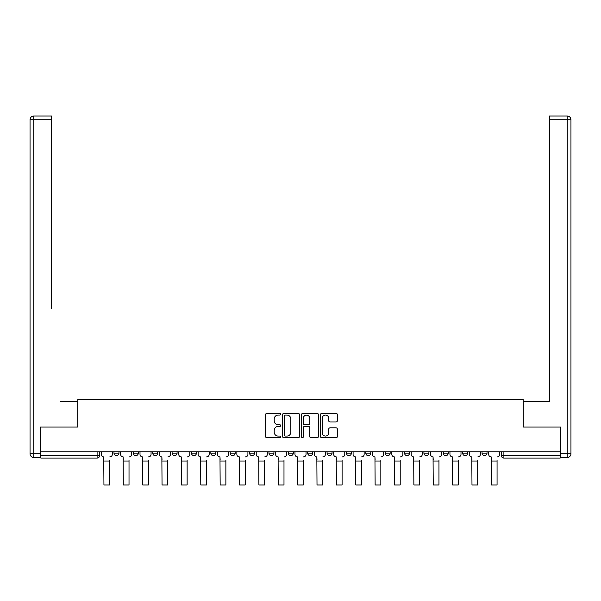 <?xml version="1.0" encoding="UTF-8"?>
<svg xmlns="http://www.w3.org/2000/svg" width="601" height="601" viewBox="0 0 601 601"><rect width="100%" height="100%" fill="white"/><g stroke="black" fill="none" stroke-linecap="round" stroke-linejoin="round"><path stroke-width="0.9" d="M280.629 414.239A0.856 0.856 0 0 0 279.781 413.383L266.829 413.383A1.217 1.217 0 0 0 265.612 414.607L265.612 436.544A1.217 1.217 0 0 0 266.829 437.761L279.781 437.761A0.856 0.856 0 0 0 280.629 436.912A0.856 0.856 0 0 0 279.781 436.056L278.105 436.056A3.899 3.899 0 0 1 274.206 432.157L274.206 430.331A3.899 3.899 0 0 1 278.105 426.425L279.781 426.425A0.856 0.856 0 0 0 280.629 425.576A0.856 0.856 0 0 0 279.781 424.719L278.105 424.719A3.899 3.899 0 0 1 274.206 420.82L274.206 418.995A3.899 3.899 0 0 1 278.105 415.088L279.781 415.088A0.856 0.856 0 0 0 280.629 414.239M327.072 451.772L327.072 453.139L332.037 453.139A2.487 2.487 0 0 1 329.558 455.626A2.487 2.487 0 0 1 327.072 453.139L327.072 451.772M268.963 451.772L268.963 453.139L273.928 453.139A2.487 2.487 0 0 1 271.442 455.626A2.487 2.487 0 0 1 268.963 453.139L268.963 451.772M230.221 451.772L230.221 453.139L235.186 453.139A2.487 2.487 0 0 1 232.7 455.626A2.487 2.487 0 0 1 230.221 453.139L230.221 451.772M210.846 451.772L210.846 453.139L215.812 453.139A2.487 2.487 0 0 1 213.332 455.626A2.487 2.487 0 0 1 210.846 453.139L210.846 451.772M172.104 451.772L172.104 453.139L177.07 453.139A2.487 2.487 0 0 1 174.59 455.626A2.487 2.487 0 0 1 172.104 453.139L172.104 451.772M336.124 421.977A1.217 1.217 0 0 0 337.341 420.76L337.341 414.607A1.217 1.217 0 0 0 336.124 413.383L321.738 413.383A1.217 1.217 0 0 0 320.521 414.607L320.521 436.544A1.217 1.217 0 0 0 321.738 437.761L336.124 437.761A1.217 1.217 0 0 0 337.341 436.544L337.341 429.106A1.217 1.217 0 0 0 336.124 427.889L329.964 427.889A1.217 1.217 0 0 0 328.747 429.106L328.747 432.795A3.26 3.26 0 0 1 325.487 436.056A3.26 3.26 0 0 1 322.226 432.795L322.226 418.349A3.26 3.26 0 0 1 325.487 415.088A3.26 3.26 0 0 1 328.747 418.349L328.747 420.76A1.217 1.217 0 0 0 329.964 421.977L336.124 421.977M40.853 451.772L40.853 427.063L77.86 427.063L77.86 399.372L523.14 399.372L523.14 427.063L560.147 427.063L560.147 451.772L40.853 451.772L40.853 455.626L99.586 455.626L99.586 451.772L99.586 455.626A2.487 2.487 0 0 1 97.107 458.105L40.853 458.105L40.853 455.626M299.433 414.607A1.217 1.217 0 0 0 298.216 413.383L283.83 413.383A1.217 1.217 0 0 0 282.613 414.607L282.613 436.544A1.217 1.217 0 0 0 283.83 437.761L298.216 437.761A1.217 1.217 0 0 0 299.433 436.544L299.433 414.607M302.784 413.383L317.17 413.383A1.217 1.217 0 0 1 318.387 414.607L318.387 436.544A1.217 1.217 0 0 1 317.17 437.761L311.01 437.761A1.217 1.217 0 0 1 309.793 436.544L309.793 427.649A1.217 1.217 0 0 0 308.576 426.425L304.489 426.425A1.217 1.217 0 0 0 303.272 427.649L303.272 436.912A0.856 0.856 0 0 1 302.423 437.761A0.856 0.856 0 0 1 301.567 436.912L301.567 414.607A1.217 1.217 0 0 1 302.784 413.383M501.414 451.772L501.414 455.626L560.147 455.626L560.147 458.105L503.893 458.105A2.487 2.487 0 0 1 501.414 455.626L501.414 451.772M560.147 451.772L560.147 455.626M482.04 451.772L482.04 453.139L487.005 453.139L487.005 451.772L487.005 453.139A2.487 2.487 0 0 1 484.526 455.626A2.487 2.487 0 0 1 482.04 453.139A2.487 2.487 0 0 0 484.526 455.626M467.638 453.139L467.638 451.772L467.638 453.139A2.487 2.487 0 0 1 465.151 455.626A2.487 2.487 0 0 1 462.672 453.139L467.638 453.139A2.487 2.487 0 0 1 465.151 455.626M462.672 451.772L462.672 453.139M448.263 451.772L448.263 453.139A2.487 2.487 0 0 1 445.784 455.626A2.487 2.487 0 0 1 443.298 453.139L448.263 453.139A2.487 2.487 0 0 1 445.784 455.626M443.298 451.772L443.298 453.139M428.896 451.772L428.896 453.139A2.487 2.487 0 0 1 426.409 455.626A2.487 2.487 0 0 1 423.93 453.139L428.896 453.139M423.93 451.772L423.93 453.139M409.521 451.772L409.521 453.139A2.487 2.487 0 0 1 407.042 455.626A2.487 2.487 0 0 1 404.556 453.139L409.521 453.139M404.556 451.772L404.556 453.139M390.154 451.772L390.154 453.139A2.487 2.487 0 0 1 387.668 455.626A2.487 2.487 0 0 1 385.188 453.139L390.154 453.139M385.188 451.772L385.188 453.139M370.779 451.772L370.779 453.139A2.487 2.487 0 0 1 368.3 455.626A2.487 2.487 0 0 1 365.814 453.139A2.487 2.487 0 0 0 368.3 455.626M365.814 451.772L365.814 453.139L370.779 453.139M351.412 451.772L351.412 453.139A2.487 2.487 0 0 1 348.926 455.626A2.487 2.487 0 0 1 346.446 453.139A2.487 2.487 0 0 0 348.926 455.626M346.446 451.772L346.446 453.139L351.412 453.139M332.037 451.772L332.037 453.139A2.487 2.487 0 0 1 329.558 455.626M312.67 451.772L312.67 453.139A2.487 2.487 0 0 1 310.184 455.626A2.487 2.487 0 0 1 307.704 453.139L312.67 453.139M307.704 451.772L307.704 453.139M293.296 451.772L293.296 453.139A2.487 2.487 0 0 1 290.816 455.626A2.487 2.487 0 0 1 288.33 453.139L293.296 453.139L293.296 451.772M288.33 451.772L288.33 453.139M273.928 451.772L273.928 453.139M254.554 451.772L254.554 453.139A2.487 2.487 0 0 1 252.074 455.626A2.487 2.487 0 0 1 249.588 453.139L254.554 453.139L254.554 451.772M249.588 451.772L249.588 453.139M235.186 451.772L235.186 453.139L235.186 451.772M215.812 453.139L215.812 451.772L215.812 453.139A2.487 2.487 0 0 1 213.332 455.626M196.444 451.772L196.444 453.139A2.487 2.487 0 0 1 193.958 455.626A2.487 2.487 0 0 1 191.479 453.139A2.487 2.487 0 0 0 193.958 455.626A2.487 2.487 0 0 0 196.444 453.139L196.444 451.772M191.479 451.772L191.479 453.139L196.444 453.139M177.07 451.772L177.07 453.139M157.702 451.772L157.702 453.139A2.487 2.487 0 0 1 155.216 455.626A2.487 2.487 0 0 1 152.737 453.139A2.487 2.487 0 0 0 155.216 455.626A2.487 2.487 0 0 0 157.702 453.139L152.737 453.139L152.737 451.772M133.362 451.772L133.362 453.139L138.328 453.139L138.328 451.772L138.328 453.139A2.487 2.487 0 0 1 135.849 455.626A2.487 2.487 0 0 1 133.362 453.139A2.487 2.487 0 0 0 135.849 455.626M113.995 451.772L113.995 453.139L118.96 453.139L118.96 451.772L118.96 453.139A2.487 2.487 0 0 1 116.474 455.626A2.487 2.487 0 0 1 113.995 453.139A2.487 2.487 0 0 0 116.474 455.626M97.107 451.772L97.107 458.105A2.487 2.487 0 0 0 99.586 455.626M285.175 415.088A0.856 0.856 0 0 0 284.318 415.945L284.318 435.199A0.856 0.856 0 0 0 285.175 436.056L286.94 436.056A3.899 3.899 0 0 0 290.839 432.157L290.839 418.995A3.899 3.899 0 0 0 286.94 415.088L285.175 415.088M309.793 418.416A3.26 3.26 0 0 0 306.533 415.156A3.26 3.26 0 0 0 303.272 418.416L303.272 423.502A1.217 1.217 0 0 0 304.489 424.719L308.576 424.719A1.217 1.217 0 0 0 309.793 423.502L309.793 418.416M101.261 454.379L101.261 451.772L101.261 454.379A2.487 2.487 0 0 0 103.748 456.865L103.935 460.096M103.748 456.865L103.935 484.992L109.645 484.992L109.645 460.096M112.312 454.379L112.312 451.772L112.312 454.379A2.487 2.487 0 0 1 109.833 456.865M109.645 484.992L103.935 484.992M120.636 454.379L120.636 451.772L120.636 454.379A2.487 2.487 0 0 0 123.115 456.865L123.303 460.096M123.115 456.865L123.303 484.992L129.02 484.992L129.02 460.096M131.687 454.379L131.687 451.772L131.687 454.379A2.487 2.487 0 0 1 129.2 456.865M140.003 454.379L140.003 451.772L140.003 454.379A2.487 2.487 0 0 0 142.49 456.865L142.677 460.096M142.49 456.865L142.677 484.992L148.387 484.992L148.387 460.096M151.054 454.379L151.054 451.772L151.054 454.379A2.487 2.487 0 0 1 148.575 456.865M40.477 453.763L40.477 457.489L33.776 457.489A3.726 3.726 0 0 1 30.05 453.763L30.05 119.734L33.776 119.734L33.776 116.008L51.536 116.008L51.536 119.734L33.776 119.734L33.776 453.763L40.477 453.763L40.477 427.063L77.732 427.063L77.732 401.611L60.1 401.611M51.536 119.734L51.536 308.478M33.776 116.008A3.726 3.726 0 0 0 30.05 119.734A3.726 3.726 0 0 1 33.776 116.008M540.9 401.611L549.464 401.611L549.464 116.008L567.224 116.008L549.464 116.008M560.523 453.763L567.224 453.763L567.224 457.489A3.726 3.726 0 0 0 570.95 453.763L570.95 119.734L570.95 453.763A3.726 3.726 0 0 1 567.224 457.489L560.523 457.489L560.523 427.063L523.268 427.063L523.268 401.611L549.464 401.611L549.464 308.478M567.224 116.008A3.726 3.726 0 0 1 570.95 119.734A3.726 3.726 0 0 0 567.224 116.008A3.726 3.726 0 0 1 570.95 119.734A3.726 3.726 0 0 0 567.224 116.008L567.224 119.734L549.464 119.734M129.02 484.992L123.303 484.992M148.387 484.992L142.677 484.992M159.378 454.379L159.378 451.772L159.378 454.379A2.487 2.487 0 0 0 161.857 456.865L162.045 460.096M161.857 456.865L162.045 484.992L167.762 484.992L167.762 460.096M170.429 454.379L170.429 451.772L170.429 454.379A2.487 2.487 0 0 1 167.942 456.865M178.745 454.379L178.745 451.772L178.745 454.379A2.487 2.487 0 0 0 181.232 456.865L181.419 460.096M181.232 456.865L181.419 484.992L187.129 484.992L187.129 460.096M189.796 454.379L189.796 451.772L189.796 454.379A2.487 2.487 0 0 1 187.317 456.865M198.12 454.379L198.12 451.772L198.12 454.379A2.487 2.487 0 0 0 200.599 456.865L200.787 460.096M200.599 456.865L200.787 484.992L206.504 484.992L206.504 460.096M209.171 454.379L209.171 451.772L209.171 454.379A2.487 2.487 0 0 1 206.684 456.865M167.762 484.992L162.045 484.992M187.129 484.992L181.419 484.992M206.504 484.992L200.787 484.992M217.487 454.379L217.487 451.772L217.487 454.379A2.487 2.487 0 0 0 219.974 456.865L220.161 460.096M219.974 456.865L220.161 484.992L225.871 484.992L225.871 460.096M228.538 454.379L228.538 451.772L228.538 454.379A2.487 2.487 0 0 1 226.059 456.865M225.871 484.992L220.161 484.992M236.862 454.379L236.862 451.772L236.862 454.379A2.487 2.487 0 0 0 239.348 456.865L239.529 460.096M239.348 456.865L239.529 484.992L245.246 484.992L245.246 460.096M247.912 454.379L247.912 451.772L247.912 454.379A2.487 2.487 0 0 1 245.426 456.865M245.246 484.992L239.529 484.992M256.229 454.379L256.229 451.772L256.229 454.379A2.487 2.487 0 0 0 258.715 456.865L258.903 460.096M258.715 456.865L258.903 484.992L264.613 484.992L264.613 460.096M267.287 454.379L267.287 451.772L267.287 454.379A2.487 2.487 0 0 1 264.801 456.865M264.613 484.992L258.903 484.992M275.604 454.379L275.604 451.772L275.604 454.379A2.487 2.487 0 0 0 278.09 456.865L278.271 460.096M278.09 456.865L278.271 484.992L283.988 484.992L283.988 460.096M286.654 454.379L286.654 451.772L286.654 454.379A2.487 2.487 0 0 1 284.168 456.865M283.988 484.992L278.271 484.992M294.971 454.379L294.971 451.772L294.971 454.379A2.487 2.487 0 0 0 297.457 456.865L297.645 460.096M297.457 456.865L297.645 484.992L303.355 484.992L303.355 460.096M306.029 454.379L306.029 451.772L306.029 454.379A2.487 2.487 0 0 1 303.543 456.865M303.355 484.992L297.645 484.992M314.346 454.379L314.346 451.772L314.346 454.379A2.487 2.487 0 0 0 316.832 456.865L317.012 460.096M316.832 456.865L317.012 484.992L322.729 484.992L322.729 460.096M325.396 454.379L325.396 451.772L325.396 454.379A2.487 2.487 0 0 1 322.91 456.865M322.729 484.992L317.012 484.992M333.713 454.379L333.713 451.772L333.713 454.379A2.487 2.487 0 0 0 336.199 456.865L336.387 460.096M336.199 456.865L336.387 484.992L342.097 484.992L342.097 460.096M344.771 454.379L344.771 451.772L344.771 454.379A2.487 2.487 0 0 1 342.285 456.865M342.097 484.992L336.387 484.992M353.087 454.379L353.087 451.772L353.087 454.379A2.487 2.487 0 0 0 355.574 456.865L355.754 460.096M355.574 456.865L355.754 484.992L361.471 484.992L361.471 460.096M364.138 454.379L364.138 451.772L364.138 454.379A2.487 2.487 0 0 1 361.652 456.865M361.471 484.992L355.754 484.992M372.462 454.379L372.462 451.772L372.462 454.379A2.487 2.487 0 0 0 374.941 456.865L375.129 460.096M374.941 456.865L375.129 484.992L380.839 484.992L380.839 460.096M383.513 454.379L383.513 451.772L383.513 454.379A2.487 2.487 0 0 1 381.026 456.865M380.839 484.992L375.129 484.992M391.829 454.379L391.829 451.772L391.829 454.379A2.487 2.487 0 0 0 394.316 456.865L394.496 460.096M394.316 456.865L394.496 484.992L400.213 484.992L400.213 460.096M402.88 454.379L402.88 451.772L402.88 454.379A2.487 2.487 0 0 1 400.401 456.865M400.213 484.992L394.496 484.992M411.204 454.379L411.204 451.772L411.204 454.379A2.487 2.487 0 0 0 413.683 456.865L413.871 460.096M413.683 456.865L413.871 484.992L419.581 484.992L419.581 460.096M422.255 454.379L422.255 451.772L422.255 454.379A2.487 2.487 0 0 1 419.768 456.865M419.581 484.992L413.871 484.992M430.571 454.379L430.571 451.772L430.571 454.379A2.487 2.487 0 0 0 433.058 456.865L433.238 460.096M433.058 456.865L433.238 484.992L438.955 484.992L438.955 460.096M441.622 454.379L441.622 451.772L441.622 454.379A2.487 2.487 0 0 1 439.143 456.865M438.955 484.992L433.238 484.992M449.946 454.379L449.946 451.772L449.946 454.379A2.487 2.487 0 0 0 452.425 456.865L452.613 460.096M452.425 456.865L452.613 484.992L458.323 484.992L458.323 460.096M460.997 454.379L460.997 451.772L460.997 454.379A2.487 2.487 0 0 1 458.51 456.865M458.323 484.992L452.613 484.992M469.313 454.379L469.313 451.772L469.313 454.379A2.487 2.487 0 0 0 471.8 456.865L471.98 460.096M471.8 456.865L471.98 484.992L477.697 484.992L477.697 460.096M480.364 454.379L480.364 451.772L480.364 454.379A2.487 2.487 0 0 1 477.885 456.865M477.697 484.992L471.98 484.992M488.688 454.379L488.688 451.772L488.688 454.379A2.487 2.487 0 0 0 491.167 456.865L491.355 460.096M491.167 456.865L491.355 484.992L497.065 484.992L497.065 460.096M499.739 454.379L499.739 451.772L499.739 454.379A2.487 2.487 0 0 1 497.252 456.865M497.065 484.992L491.355 484.992M503.893 451.772L503.893 458.105M109.645 461.027L103.935 461.027M33.776 457.489L33.776 453.763L30.05 453.763M570.95 453.763L567.224 453.763L567.224 119.734L570.95 119.734M129.02 461.027L123.303 461.027M148.387 461.027L142.677 461.027M167.762 461.027L162.045 461.027M187.129 461.027L181.419 461.027M206.504 461.027L200.787 461.027M225.871 461.027L220.161 461.027M245.246 461.027L239.529 461.027M264.613 461.027L258.903 461.027M283.988 461.027L278.271 461.027M303.355 461.027L297.645 461.027M322.729 461.027L317.012 461.027M342.097 461.027L336.387 461.027M361.471 461.027L355.754 461.027M380.839 461.027L375.129 461.027M400.213 461.027L394.496 461.027M419.581 461.027L413.871 461.027M438.955 461.027L433.238 461.027M458.323 461.027L452.613 461.027M477.697 461.027L471.98 461.027M497.065 461.027L491.355 461.027"/></g></svg>
